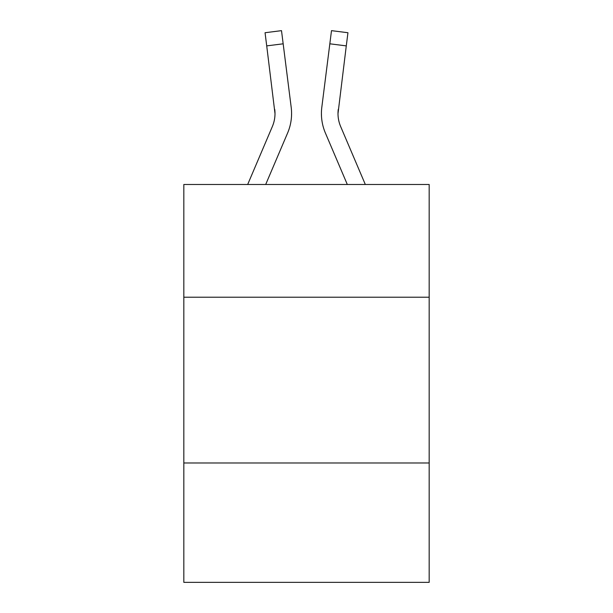 <?xml version="1.0" encoding="UTF-8"?>
<svg xmlns="http://www.w3.org/2000/svg" width="613" height="613" viewBox="0 0 613 613"><rect width="100%" height="100%" fill="white"/><g stroke="black" fill="none" stroke-linecap="round" stroke-linejoin="round"><path stroke-width="0.92" d="M429.177 297.213L429.177 184.49L183.823 184.49L183.823 297.213L429.177 297.213L429.177 582.35L183.823 582.35L183.823 297.213M429.177 462.991L183.823 462.991M265.69 184.49L287.604 133.021A49.73 49.73 -20.4 0 0 291.19 107.306L283.168 43.807L266.716 45.883L265.054 32.727L281.505 30.65L283.168 43.807M247.675 184.49L272.356 126.523A33.156 33.156 -30.6 0 0 274.999 113.597L266.716 45.883M291.52 115.949L291.581 113.757L291.52 115.949M290.937 105.313L291.19 107.306M365.325 184.49L340.644 126.523A33.156 33.156 30.6 0 1 338.001 113.589L346.284 45.883L329.832 43.807L331.495 30.65L347.946 32.727L346.284 45.883M347.31 184.49L325.396 133.021A49.73 49.73 20.4 0 1 321.81 107.306L329.832 43.807M272.356 126.523A33.156 33.156 -20.4 0 0 274.999 113.604A33.156 33.156 -20.4 0 1 272.356 126.523A33.156 33.156 -20.4 0 0 274.999 113.604A33.156 33.156 -20.4 0 1 272.356 126.523A33.156 33.156 -20.4 0 0 274.999 113.604A33.156 33.156 -20.4 0 1 272.356 126.523A33.156 33.156 -20.4 0 0 274.999 113.604A33.156 33.156 -20.4 0 1 272.356 126.523A33.156 33.156 -20.4 0 0 274.999 113.604A33.156 33.156 -20.4 0 1 272.356 126.523A33.156 33.156 -20.4 0 0 274.999 113.604A33.156 33.156 -20.4 0 1 272.356 126.523A33.156 33.156 -20.4 0 0 274.999 113.604A33.156 33.156 -20.4 0 1 272.356 126.523A33.156 33.156 -20.4 0 0 274.999 113.604A33.156 33.156 -20.4 0 1 272.356 126.523A33.156 33.156 -20.4 0 0 274.999 113.604A33.156 33.156 -20.4 0 1 272.356 126.523A33.156 33.156 -20.4 0 0 274.999 113.604A33.156 33.156 -20.4 0 1 272.356 126.523A33.156 33.156 -20.4 0 0 274.999 113.604A33.156 33.156 -20.4 0 1 272.356 126.523A33.156 33.156 -20.4 0 0 274.999 113.604L274.739 109.382A33.156 33.156 -20.4 0 1 272.356 126.523M340.644 126.523A33.156 33.156 20.4 0 1 338.001 113.597L338.261 109.382A33.156 33.156 20.4 0 0 340.644 126.523A33.156 33.156 20.4 0 1 338.001 113.597A33.156 33.156 20.4 0 0 340.644 126.523A33.156 33.156 20.4 0 1 338.001 113.597A33.156 33.156 20.4 0 0 340.644 126.523A33.156 33.156 20.4 0 1 338.001 113.597A33.156 33.156 20.4 0 0 340.644 126.523A33.156 33.156 20.4 0 1 338.001 113.597A33.156 33.156 20.4 0 0 340.644 126.523A33.156 33.156 20.4 0 1 338.001 113.597A33.156 33.156 20.4 0 0 340.644 126.523A33.156 33.156 20.4 0 1 338.001 113.597A33.156 33.156 20.4 0 0 340.644 126.523A33.156 33.156 20.4 0 1 338.001 113.597A33.156 33.156 20.4 0 0 340.644 126.523A33.156 33.156 20.4 0 1 338.001 113.597A33.156 33.156 20.4 0 0 340.644 126.523A33.156 33.156 20.4 0 1 338.001 113.597A33.156 33.156 20.4 0 0 340.644 126.523A33.156 33.156 20.4 0 1 338.001 113.597A33.156 33.156 20.4 0 0 340.644 126.523A33.156 33.156 20.4 0 1 338.001 113.597A33.156 33.156 20.4 0 0 340.644 126.523M291.581 113.512L291.52 115.964L291.581 113.512M321.48 115.964L321.419 113.512M321.81 107.306L322.063 105.313M265.054 32.727L281.505 30.65M331.495 30.65L347.946 32.727"/></g></svg>
